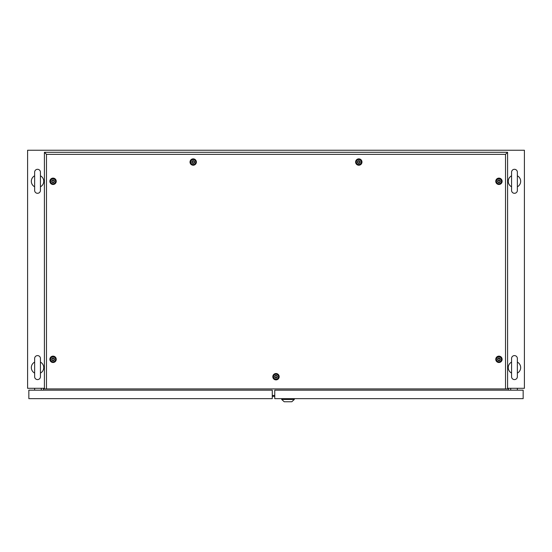 <?xml version="1.0" encoding="UTF-8"?>
<svg xmlns="http://www.w3.org/2000/svg" width="552" height="552" viewBox="0 0 552 552"><rect width="100%" height="100%" fill="white"/><g stroke="black" fill="none" stroke-linecap="round" stroke-linejoin="round"><path stroke-width="0.83" d="M272.274 396.364L274.758 396.364M44.408 388.297L27.6 388.297L27.6 150.248L524.4 150.248L524.4 388.297L507.592 388.297M43.539 390.161L43.539 388.297M508.461 390.161L508.461 388.297M37.536 355.598A2.898 2.898 0 0 0 34.638 358.496L34.638 376.699A2.898 2.898 0 0 0 37.536 379.597A2.898 2.898 0 0 0 40.434 376.699L40.434 358.496A2.898 2.898 0 0 0 37.536 355.598M34.638 373.09A6.21 6.21 0 0 1 34.638 362.105M40.434 358.496L40.434 362.105A6.21 6.21 0 0 1 40.434 373.09L40.434 376.699M37.536 169.298A2.898 2.898 0 0 0 34.638 172.196L34.638 190.399A2.898 2.898 0 0 0 37.536 193.297A2.898 2.898 0 0 0 40.434 190.399L40.434 172.196A2.898 2.898 0 0 0 37.536 169.298M34.638 186.79A6.21 6.21 0 0 1 34.638 175.805M40.434 172.196L40.434 175.805A6.21 6.21 0 0 1 40.434 186.79L40.434 190.399M514.464 169.298A2.898 2.898 0 0 0 511.566 172.196L511.566 190.399A2.898 2.898 0 0 0 514.464 193.297A2.898 2.898 0 0 0 517.362 190.399L517.362 172.196A2.898 2.898 0 0 0 514.464 169.298M511.566 186.79A6.21 6.21 0 0 1 511.566 175.805M517.362 175.805A6.21 6.21 0 0 1 517.362 186.79M514.464 355.598A2.898 2.898 0 0 0 511.566 358.496L511.566 376.699A2.898 2.898 0 0 0 514.464 379.597A2.898 2.898 0 0 0 517.362 376.699L517.362 358.496A2.898 2.898 0 0 0 514.464 355.598M511.566 373.09A6.21 6.21 0 0 1 511.566 362.105M517.362 362.105A6.21 6.21 0 0 1 517.362 373.09L517.362 376.699M510.738 390.161L510.738 388.297M517.362 390.161L517.362 388.297M274.758 390.161L274.758 398.647L523.158 398.647L523.158 390.161L274.758 390.161M281.713 399.476L294.299 399.476L291.815 401.752L284.197 401.752L281.713 399.476L281.713 398.647M294.299 399.476L294.299 398.647M41.262 388.297L41.262 390.161M34.638 388.297L34.638 390.161M272.274 390.161L272.274 398.647L28.842 398.647L28.842 390.161L272.274 390.161M276 379.886A3.181 3.181 0 0 1 272.819 376.706A3.181 3.181 0 0 1 276 373.525A3.181 3.181 0 0 1 279.181 376.706A3.181 3.181 0 0 1 276 379.886M276 379.279A2.574 2.574 0 0 1 273.426 376.706A2.574 2.574 0 0 1 276 374.132A2.574 2.574 0 0 1 278.574 376.706A2.574 2.574 0 0 1 276 379.279M53.061 362.498A3.181 3.181 0 0 1 49.88 359.317A3.181 3.181 0 0 1 53.061 356.137A3.181 3.181 0 0 1 56.242 359.317A3.181 3.181 0 0 1 53.061 362.498M53.061 361.891A2.574 2.574 0 0 1 50.487 359.317A2.574 2.574 0 0 1 53.061 356.744A2.574 2.574 0 0 1 55.635 359.317A2.574 2.574 0 0 1 53.061 361.891M53.061 184.478A3.181 3.181 0 0 1 49.88 181.297A3.181 3.181 0 0 1 53.061 178.117A3.181 3.181 0 0 1 56.242 181.297A3.181 3.181 0 0 1 53.061 184.478M53.061 183.871A2.574 2.574 0 0 1 50.487 181.297A2.574 2.574 0 0 1 53.061 178.724A2.574 2.574 0 0 1 55.635 181.297A2.574 2.574 0 0 1 53.061 183.871M193.2 165.227A3.181 3.181 0 0 1 190.019 162.046A3.181 3.181 0 0 1 193.2 158.866A3.181 3.181 0 0 1 196.381 162.046A3.181 3.181 0 0 1 193.2 165.227M193.2 164.62A2.574 2.574 0 0 1 190.626 162.046A2.574 2.574 0 0 1 193.2 159.473A2.574 2.574 0 0 1 195.774 162.046A2.574 2.574 0 0 1 193.2 164.62M358.8 165.227A3.181 3.181 0 0 1 355.619 162.046A3.181 3.181 0 0 1 358.8 158.866A3.181 3.181 0 0 1 361.981 162.046A3.181 3.181 0 0 1 358.8 165.227M358.8 164.62A2.574 2.574 0 0 1 356.226 162.046A2.574 2.574 0 0 1 358.8 159.473A2.574 2.574 0 0 1 361.374 162.046A2.574 2.574 0 0 1 358.8 164.62M498.939 184.478A3.181 3.181 0 0 1 495.758 181.297A3.181 3.181 0 0 1 498.939 178.117A3.181 3.181 0 0 1 502.12 181.297A3.181 3.181 0 0 1 498.939 184.478M498.939 183.871A2.574 2.574 0 0 1 496.365 181.297A2.574 2.574 0 0 1 498.939 178.724A2.574 2.574 0 0 1 501.513 181.297A2.574 2.574 0 0 1 498.939 183.871M498.939 362.498A3.181 3.181 0 0 1 495.758 359.317A3.181 3.181 0 0 1 498.939 356.137A3.181 3.181 0 0 1 502.12 359.317A3.181 3.181 0 0 1 498.939 362.498M498.939 361.891A2.574 2.574 0 0 1 496.365 359.317A2.574 2.574 0 0 1 498.939 356.744A2.574 2.574 0 0 1 501.513 359.317A2.574 2.574 0 0 1 498.939 361.891M505.522 388.918L505.522 154.367L46.478 154.367L46.478 388.918L507.592 388.918L507.592 152.297L44.408 152.297L44.408 388.918L46.478 388.918M505.522 154.367L507.592 152.297M46.478 154.367L44.408 152.297M498.359 360.318C499.891 360.311 500.278 359.642 499.519 358.317C497.987 358.324 497.6 358.993 498.359 360.318M498.939 357.993A1.325 1.325 0 0 1 500.264 359.317A1.325 1.325 0 0 1 498.939 360.642A1.325 1.325 0 0 1 497.614 359.317A1.325 1.325 0 0 1 498.939 357.993M498.939 356.833A2.484 2.484 0 0 1 501.423 359.317A2.484 2.484 0 0 1 498.939 361.801A2.484 2.484 0 0 1 496.455 359.317A2.484 2.484 0 0 1 498.939 356.833M498.359 182.298C499.891 182.291 500.278 181.622 499.519 180.297C497.987 180.304 497.6 180.973 498.359 182.298M498.939 179.973A1.325 1.325 0 0 1 500.264 181.297A1.325 1.325 0 0 1 498.939 182.622A1.325 1.325 0 0 1 497.614 181.297A1.325 1.325 0 0 1 498.939 179.973M498.939 178.813A2.484 2.484 0 0 1 501.423 181.297A2.484 2.484 0 0 1 498.939 183.781A2.484 2.484 0 0 1 496.455 181.297A2.484 2.484 0 0 1 498.939 178.813M358.22 163.047C359.752 163.04 360.139 162.371 359.38 161.046C357.848 161.053 357.461 161.722 358.22 163.047M358.8 160.722A1.325 1.325 0 0 1 360.125 162.046A1.325 1.325 0 0 1 358.8 163.371A1.325 1.325 0 0 1 357.475 162.046A1.325 1.325 0 0 1 358.8 160.722M358.8 159.562A2.484 2.484 0 0 1 361.284 162.046A2.484 2.484 0 0 1 358.8 164.53A2.484 2.484 0 0 1 356.316 162.046A2.484 2.484 0 0 1 358.8 159.562M192.62 163.047C194.152 163.04 194.539 162.371 193.78 161.046C192.248 161.053 191.861 161.722 192.62 163.047M193.2 160.722A1.325 1.325 0 0 1 194.525 162.046A1.325 1.325 0 0 1 193.2 163.371A1.325 1.325 0 0 1 191.875 162.046A1.325 1.325 0 0 1 193.2 160.722M193.2 159.562A2.484 2.484 0 0 1 195.684 162.046A2.484 2.484 0 0 1 193.2 164.53A2.484 2.484 0 0 1 190.716 162.046A2.484 2.484 0 0 1 193.2 159.562M52.481 182.298C54.013 182.291 54.4 181.622 53.641 180.297C52.109 180.304 51.722 180.973 52.481 182.298M53.061 179.973A1.325 1.325 0 0 1 54.386 181.297A1.325 1.325 0 0 1 53.061 182.622A1.325 1.325 0 0 1 51.736 181.297A1.325 1.325 0 0 1 53.061 179.973M53.061 178.813A2.484 2.484 0 0 1 55.545 181.297A2.484 2.484 0 0 1 53.061 183.781A2.484 2.484 0 0 1 50.577 181.297A2.484 2.484 0 0 1 53.061 178.813M52.481 360.318C54.013 360.311 54.4 359.642 53.641 358.317C52.109 358.324 51.722 358.993 52.481 360.318M53.061 357.993A1.325 1.325 0 0 1 54.386 359.317A1.325 1.325 0 0 1 53.061 360.642A1.325 1.325 0 0 1 51.736 359.317A1.325 1.325 0 0 1 53.061 357.993M53.061 356.833A2.484 2.484 0 0 1 55.545 359.317A2.484 2.484 0 0 1 53.061 361.801A2.484 2.484 0 0 1 50.577 359.317A2.484 2.484 0 0 1 53.061 356.833M275.42 377.706C276.952 377.699 277.339 377.03 276.58 375.705C275.048 375.712 274.661 376.381 275.42 377.706M276 375.381A1.325 1.325 0 0 1 277.325 376.706A1.325 1.325 0 0 1 276 378.03A1.325 1.325 0 0 1 274.675 376.706A1.325 1.325 0 0 1 276 375.381M276 374.221A2.484 2.484 0 0 1 278.484 376.706A2.484 2.484 0 0 1 276 379.189A2.484 2.484 0 0 1 273.516 376.706A2.484 2.484 0 0 1 276 374.221M272.274 395.425L274.758 395.425"/></g></svg>
